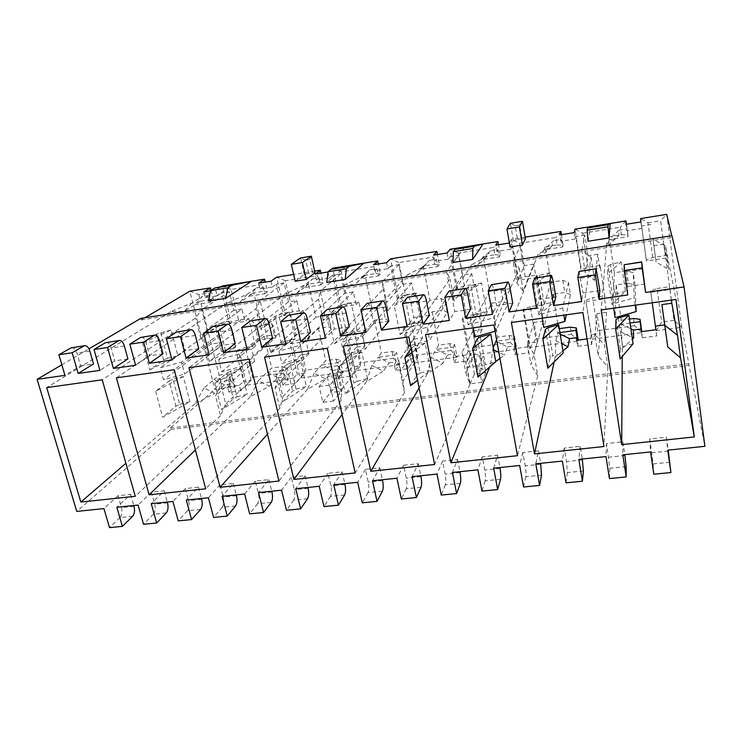<?xml version="1.0" encoding="UTF-8"?>
<svg xmlns="http://www.w3.org/2000/svg" width="742" height="742" viewBox="0 0 742 742"><rect width="100%" height="100%" fill="white"/><g stroke="black" fill="none" stroke-linecap="round" stroke-linejoin="round"><path stroke-width="0.56" stroke-dasharray="3.71 2.78" d="M295.168 281.227L304.239 274.419L312.642 272.444L315.016 272.685M510.069 247.003L513.399 240.816L517.554 239.49L515.217 225.763L519.65 225.039L521.969 238.776L517.554 239.49M525.419 238.878L521.969 238.776M235.168 283.898L208.419 301.048M210.645 290.883L215.709 290.076L221.033 286.737M140.822 318.383L141.24 319.932L144.94 317.743M141.24 319.932L672.159 237.496L671.742 235.715M588.035 241.233L590.586 226.635M525.132 237.18L511.609 239.36L518.435 279.075L517.888 280.337L536.021 277.61L533.767 264.115L523.193 290.975L516.84 282.925L513.084 261.128L519.307 268.326L493.922 324.959M509.383 243.005L511.609 239.36L519.521 243.32L555.934 237.505L557.131 244.925L545.138 246.817L550.944 282.173L562.835 280.402L568.483 282.303L562.705 308.013L563.864 315.165M464.715 246.919L453.01 262.51M346.468 265.961L326.749 282.405M328.085 271.924L331.47 269.207M314.664 271.09L293.628 274.475M583.379 470.938L567.37 472.552L566.517 461.561L564.254 448.066L580.216 446.359L582.284 459.02M580.216 446.359L578.825 459.372M567.37 472.552L566.035 482.829M564.254 448.066L562.362 461.079M541.521 475.158L525.837 476.735C526.208 474.259 525.995 470.623 525.225 465.837L522.841 452.49L538.469 450.821L535.798 463.833M522.841 452.49L519.678 465.503M500.516 479.286L485.157 480.825C485.695 478.358 485.565 474.75 484.767 470.02L482.272 456.831L497.585 455.189L493.671 468.202M482.272 456.831L477.894 469.834M460.355 483.33L445.302 484.841C446.016 482.374 445.961 478.803 445.135 474.119L442.52 461.079L457.536 459.474L452.435 472.478M442.52 461.079L436.992 474.073M421.002 487.29L406.254 488.774C407.117 486.316 407.135 482.764 406.291 478.136L403.574 465.234L418.284 463.667L412.051 476.661M403.574 465.234L396.924 478.228M382.427 491.167L367.976 492.623C368.997 490.174 369.08 486.659 368.217 482.068L365.398 469.315L379.821 467.775L372.493 480.76M365.398 469.315L357.681 482.3M344.622 494.97L330.459 496.398C331.628 493.959 331.776 490.471 330.895 485.927L327.983 473.313L342.118 471.801L333.742 484.776M327.983 473.313L319.227 486.279M307.559 498.707L293.665 500.099C294.982 497.669 295.195 494.209 294.296 489.711L291.281 477.236L305.147 475.752L295.78 488.709M291.281 477.236L281.552 490.184M271.22 502.362L257.585 503.735C259.041 501.314 259.31 497.873 258.392 493.43L255.304 481.076L268.892 479.629L258.568 492.567M255.304 481.076L244.619 494.014M235.566 505.951L222.201 507.296C223.787 504.875 224.112 501.471 223.184 497.066L220.003 484.851L233.331 483.422L222.09 496.352M220.003 484.851L208.409 497.771M200.6 509.466L187.485 510.793C189.201 508.381 189.581 504.996 188.635 500.637L185.37 488.551L198.457 487.151L186.316 500.052M185.37 488.551L172.914 501.444M166.291 512.926L153.427 514.215C155.254 511.822 155.69 508.465 154.726 504.152L151.396 492.178L164.232 490.805L151.247 503.688M151.396 492.178L138.095 505.052M132.623 516.311L119.991 517.582C121.948 515.189 122.43 511.859 121.456 507.593L118.043 495.739L130.638 494.395L116.846 507.259M118.043 495.739L103.945 508.595M220.81 381.592L219.187 375.192L229.046 373.847L230.651 380.256L220.81 381.592L214.892 389.411L170.363 428.041L170.753 429.497L76.76 511.414M170.753 429.497L689.058 365.416L704.9 446.313M669.803 462.247L653.099 463.926L649.742 438.939L666.39 437.159L667.754 450.162M649.742 438.939L650.558 451.943M626.137 466.635L609.785 468.285L606.539 443.549L622.853 441.805L622.807 454.818M606.539 443.549L605.982 456.562M497.585 455.189L499.876 467.562M485.157 480.825L481.966 491.083M418.284 463.667L420.779 475.761M406.254 488.774L401.348 498.995M342.118 471.801L344.798 483.636M330.459 496.398L323.976 506.582M268.892 479.629L271.748 491.204M257.585 503.735L249.664 513.872M198.457 487.151L201.472 498.485M187.485 510.793L178.238 520.884M653.099 463.926L653.795 474.221M666.39 437.159L668.217 450.116M130.638 494.395L133.801 505.497M119.991 517.582L109.519 527.627M164.232 490.805L167.321 502.028M153.427 514.215L143.549 524.288M233.331 483.422L236.271 494.877M222.201 507.296L213.603 517.415M305.147 475.752L307.921 487.457M293.665 500.099L286.458 510.264M379.821 467.775L382.418 479.731M367.976 492.623L362.272 502.826M457.536 459.474L459.929 471.699M445.302 484.841L441.24 495.081M538.469 450.821L540.658 463.333M525.837 476.735L523.555 487.002M622.853 441.805L624.792 454.614M609.785 468.285L609.442 478.571M624.245 264.514L627.658 286.533L627.769 294.973M644.881 284.038L627.658 286.533M61.846 364.795L88.975 348.851M71.788 347.627C74.014 347.571 75.73 349.38 76.936 353.044L80.609 365.797L64.934 375.359M80.609 365.797L93.511 363.932M127.912 358.942L114.76 360.853L99.92 370.36M162.98 353.86L149.578 355.808L135.61 365.268M198.754 348.684L185.073 350.66L172.023 360.065M235.242 343.398L221.292 345.41L209.188 354.759M272.472 338L258.235 340.059L247.132 349.334M310.462 332.49L295.937 334.596L285.874 343.806M349.241 326.879L334.41 329.021L325.432 338.157M388.827 321.138L373.69 323.336L365.843 332.379M429.247 315.285L413.786 317.52L407.126 326.489M470.53 309.303L454.744 311.584L449.318 320.461M512.713 303.19L496.574 305.528L492.447 314.302M555.804 296.939L539.323 299.332L536.54 308.004M599.851 290.558L582.999 293.007L581.635 301.567M579.085 271.303L582.999 293.007M534.917 277.953L536.865 284.659L539.323 299.332M491.705 284.455C492.428 284.659 493.189 286.857 493.987 291.031L496.574 305.528M449.42 290.808C450.32 290.994 451.192 293.146 452.026 297.273L454.744 311.584M408.044 297.041C409.102 297.19 410.066 299.304 410.957 303.376L413.786 317.52M367.531 303.135C368.746 303.255 369.813 305.333 370.74 309.358L373.69 323.336M327.871 309.099C329.225 309.201 330.385 311.241 331.359 315.211L334.41 329.021M289.018 314.942C290.521 315.016 291.773 317.019 292.784 320.952L295.937 334.596M250.972 320.665C252.595 320.72 253.94 322.687 254.988 326.573L258.235 340.059M213.687 326.276C215.44 326.304 216.868 328.242 217.944 332.073L221.292 345.41M177.143 331.776C179.026 331.785 180.529 333.677 181.642 337.471L185.073 350.66M141.332 337.165C143.336 337.146 144.903 339.02 146.053 342.767L149.578 355.808M106.217 342.442C108.332 342.414 109.983 344.251 111.161 347.952L114.76 360.853M610.462 264.606L608.004 266.128L607.448 274.03L621.137 261.861L610.462 264.606L614.84 294.157L612.428 295.798L608.004 266.128M612.428 295.798L612.029 304.647L607.448 274.03M612.029 304.647L625.432 291.365L621.137 261.861M625.432 291.365L614.84 294.157M633.52 318.494L634.558 325.719L641.932 332.564L641.802 331.628M625.979 220.94L620.321 227.219L621.406 234.778L609.034 236.726L608.384 245.37L606.724 243.552L618.782 235.706L608.384 245.37M621.406 234.778L627.973 234.917L626.452 224.251M641.366 331.683L642.247 337.823L656.744 335.903L656.188 330.672L661.641 322.056L657.022 288.49L650.651 290.92L656.188 330.672L681.685 327.278L666.706 214.373L660.621 220.773L665.296 255.582L652.756 257.474L646.31 259.793L646.43 260.989L665.76 258.086L663.886 244.081L668.69 269.504L656.132 262.047L653.025 239.369L665.518 245.89L675.981 299.462M652.756 257.474L647.979 222.795L640.569 218.584L646.31 259.793M640.865 221.932L641.774 228.443L626.934 230.799L626.007 224.316M656.744 335.903L655.891 329.745M609.034 236.726L614.357 272.731L626.638 270.913L633.232 272.722L634.178 297.876L635.226 305.166M626.638 270.913L628.418 283.221L635.013 285.188L633.232 272.722M615.981 319.635L620.284 348.517L622.64 346.672L633.065 343.787M618.364 317.901L622.64 346.672M620.154 359.007L620.284 348.517M668.69 269.504L665.518 245.89M671.408 300.102L669.989 289.538L650.79 292.274L652.246 302.782M663.886 244.081L653.832 245.63L656.132 262.047M653.832 245.63L653.025 239.369M650.938 224.511L641.552 226.004L646.43 260.989M630.051 323.058L621.323 324.245L622.297 348.388L632.397 339.215M621.239 332.101L632.128 337.341M618.93 230.252L608.811 239.685L628.01 236.661L626.907 228.99L618.93 230.252L618.782 235.706M620.924 317.205L621.323 324.245L630.895 328.845M613.708 308.18L613.068 303.886L634.178 297.876M614.357 272.731L613.068 303.886M635.013 285.188L635.866 305.073M628.418 283.221L616.166 285.002L615.118 317.65M627.973 234.917L628.01 236.661M626.934 230.799L626.907 228.99M642.247 337.823L641.932 332.564L592.209 339.187L597.746 330.691L592.663 297.718L604.739 295.993L600.12 265.432L587.97 267.268L581.357 269.587L581.134 270.821L599.851 268.001L597.774 254.265L594.63 280.439L585.28 272.666L581.839 250.444L591.086 257.316L582.887 312.493M621.36 320.164L629.466 319.051M657.022 288.49L669.479 286.709L669.989 289.538M650.651 290.92L650.79 292.274M641.774 228.443L641.552 226.004M170.363 428.041L688.836 363.719L681.685 327.278L674.005 320.386L665.76 258.086M606.724 243.552L601.168 309.933M622.297 348.388L622.25 356.54M616.166 285.002L620.748 316.018M550.1 272.602L539.443 275.328L536.716 276.868L533.786 284.984L550.1 272.602L554.831 301.512L544.266 304.285L539.443 275.328M568.483 282.303L570.44 294.546L566.248 314.831M548.143 327.556L552.846 355.761L563.252 352.914M481.502 282.971L470.873 285.67L467.896 287.237L462.758 295.548L481.502 282.971L486.641 311.315L476.104 314.07L470.873 285.67M467.469 360.853L466.366 355.019L453.158 356.781L454.28 362.597L467.469 360.853L470.066 355.446L462.989 317.752L469.834 315.331L481.178 313.708L475.78 284.214L464.371 285.939L458.268 253.105L493.56 247.466L494.849 254.756L483.228 256.584L489.479 291.318L501.008 289.603L505.766 291.597L507.88 303.617L496.064 330.96L495.053 331.247M505.766 291.597L493.699 317.808L496.064 330.96M480.306 336.877L485.407 364.554L495.786 361.725M415.223 292.997L404.622 295.668L401.422 297.245L394.225 305.741L415.223 292.997L420.742 320.794L410.233 323.521L404.622 295.668M408.202 368.672L407.033 362.931L394.225 364.637L395.412 370.36L408.202 368.672L411.736 363.209L404.214 326.165L411.179 323.744L422.189 322.167L416.447 293.183L405.373 294.862L398.881 262.594L433.105 257.131L434.478 264.282L423.218 266.063L429.878 300.185L441.063 298.516L444.987 300.593L447.24 312.41L429.581 340.17L410.549 345.503M444.987 300.593L427.03 327.259L429.581 340.17M411.133 348.388L414.741 345.893L420.204 373.041L430.564 370.249L417.588 380.275M414.741 345.893L425.185 343.138L430.564 370.249M351.151 302.68L340.587 305.333L337.174 306.928L328.066 315.582L351.151 302.68L357.023 329.958L346.542 332.657L340.587 305.333M350.716 376.25L349.473 370.601L337.044 372.261L338.296 377.882L350.716 376.25L355.112 370.75L347.173 334.317L354.268 331.906L364.943 330.366L358.878 301.883L348.128 303.506L341.283 271.795L374.478 266.499L375.934 273.529L365.008 275.254L372.057 308.783L382.909 307.169L386.044 309.331L388.446 320.934L365.296 349.065L344.112 354.954L341.32 342.238L362.588 336.404L365.296 349.065M386.044 309.331L362.588 336.404M357.143 381.258L367.466 378.494L345.447 393.974L353.86 383.132L357.143 381.258L351.328 354.611L361.744 351.884L367.466 378.494M289.176 312.057L278.649 314.682L275.041 316.287L264.143 325.089L289.176 312.057L295.372 338.825L284.928 341.496L278.649 314.682M294.917 383.605L293.619 378.049L281.543 379.663L282.86 385.191L294.917 383.605L300.139 378.068L291.801 342.238L299.007 339.827L309.377 338.333L302.996 310.332L292.571 311.909L285.382 280.726L317.595 275.579L319.134 282.498L308.533 284.167L315.944 317.131L326.48 315.563L328.864 317.799L331.396 329.207L303.116 357.672L281.932 363.515L278.983 351.04L300.26 345.253L303.116 357.672M328.864 317.799L300.26 345.253M296.104 389.207L306.39 386.471L282.489 401.997L292.626 391.08L296.104 389.207L289.974 363.051L300.352 360.343L306.39 386.471M171.105 329.902L156.701 334.113L142.594 343.156L171.105 329.902L177.876 355.715L167.525 358.34L160.671 332.49M222.248 345.03L221.209 342.544L211.285 343.991L208.53 333.112L218.473 331.637L222.248 345.03L184.665 374.079L163.509 379.821L160.281 367.791L181.53 362.096L184.665 374.079M219.484 333.993L181.53 362.096M218.473 331.637L221.209 342.544M179.731 404.371L189.943 401.682L162.646 417.254L175.919 406.245L179.731 404.371L173.034 379.134L183.33 376.482L189.943 401.682M229.185 321.119L218.704 323.735L214.911 325.348L202.353 334.271L229.185 321.119L235.687 347.404L225.29 350.057L218.704 323.735M240.733 390.746L239.378 385.284L227.655 386.851L229.028 392.286L240.733 390.746L246.724 385.172L238.034 349.927L245.333 347.525L255.415 346.078L248.746 318.531L238.609 320.062L231.114 289.399L262.39 284.399L264.004 291.198L253.708 292.821L261.462 325.237L271.693 323.716L273.371 326.016L276.024 337.23L242.94 366.01L221.765 371.798L218.667 359.555L239.935 353.813L242.94 366.01M273.371 326.016L239.935 353.813M236.995 396.914L247.253 394.197L221.58 409.751L233.35 398.779L236.995 396.914L230.576 371.223L240.909 368.542L247.253 394.197M276.024 337.23L274.317 334.809L264.106 336.293L221.765 371.798M271.693 323.716L274.317 334.809M331.396 329.207L328.984 326.842L318.476 328.372L281.932 363.515M326.48 315.563L328.984 326.842M388.446 320.934L385.293 318.643L374.469 320.219L344.112 354.954M382.909 307.169L385.293 318.643M447.24 312.41L443.308 310.184L432.15 311.816L408.415 346.106M441.063 298.516L443.308 310.184M507.88 303.617L503.113 301.475L491.603 303.153L474.936 336.942M501.008 289.603L503.113 301.475M570.44 294.546L564.783 292.487L552.92 294.222L543.793 327.463M562.835 280.402L564.783 292.487M597.774 254.265L588.044 255.758L585.28 272.666M588.044 255.758L584.854 235.038L581.839 250.444M544.266 304.285L541.586 305.945L538.84 314.97L533.786 284.984M538.84 314.97L554.831 301.512M541.586 305.945L536.716 276.868M551.733 246.279L541.818 255.73L538.117 254.274L551.733 246.279L553.662 240.64L544.007 249.868L541.818 255.73M550.944 282.173L541.53 313.987L562.705 308.013M542.235 318.188L541.53 313.987M547.8 368.217L550.23 357.625L552.846 355.761M545.491 329.3L550.23 357.625M600 333.585L596.939 313.653L606.548 312.317L604.517 298.878L585.92 301.53L591.105 334.772L600 333.585L598.191 355.947L594.889 334.642L604.48 344.854L607.865 366.984L598.191 355.947M596.939 313.653L594.889 334.642M559.922 332.583L557.659 332.889L555.879 340.847L555.183 357.097L562.918 350.864M555.879 340.847L561.74 343.685M557.956 324.931L558.578 328.752L557.659 332.889L560.173 334.113M533.767 264.115L524.334 265.571L516.84 282.925M524.334 265.571L520.884 245.222L513.084 261.128M476.104 314.07L473.173 315.74L468.248 324.922L462.758 295.548M468.248 324.922L486.641 311.315M473.173 315.74L467.896 287.237M486.854 256.519L477.412 265.766L471.791 264.644L486.854 256.519L490.453 250.694L481.243 259.728L477.412 265.766M489.479 291.318L472.478 323.735L493.699 317.808M473.248 327.853L472.478 323.735M477.987 377.103L482.55 366.409L485.407 364.554M477.412 338.64L482.55 366.409M537.329 341.997L533.999 322.418L543.32 321.119L541.103 307.921L523.082 310.499L528.712 343.147L537.329 341.997L530.938 364.61L527.33 343.704L534.008 354.11L537.727 375.804L530.938 364.61M533.999 322.418L527.33 343.704M493.254 347.738L490.258 365.528L495.749 361.521M499.96 358.451L504.504 355.13L498.865 352.385M492.586 349.324L493.634 349.834M496.945 341.756L507.565 346.922L504.504 355.13M543.32 321.119L534.008 354.11M523.193 290.975L519.307 268.326M462.618 275.069L458.908 255.09L450.385 256.444L456.608 289.556L474.184 286.913L471.754 273.668L462.618 275.069L450.691 292.83L446.638 271.47L450.042 278.955L408.796 336.877M458.908 255.09L446.638 271.47M410.233 323.521L407.08 325.2L400.114 334.521L394.225 305.741M400.114 334.521L420.742 320.794M407.08 325.2L401.422 297.245M424.062 266.424L415.047 275.477L407.646 274.661L424.062 266.424L429.219 260.433L415.047 275.477M429.878 300.185L405.781 333.149L427.03 327.259M406.597 337.183L405.781 333.149M410.576 385.682L417.134 374.905L420.204 373.041M411.625 347.664L417.134 374.905M425.185 343.138L411.977 352.561M476.568 350.15L472.997 330.913L482.031 329.661L479.647 316.695L462.183 319.19L468.211 351.272L476.568 350.15L465.893 372.985L462.006 352.469L465.948 363.051L469.974 384.319L465.893 372.985M472.997 330.913L462.006 352.469M431.269 357.533L427.411 373.69L442.946 363.255L431.269 357.533L436.129 349.399L447.509 354.973L442.946 363.255M482.031 329.661L465.948 363.051M471.754 273.668L454.243 301.159L450.691 292.83M454.243 301.159L450.042 278.955M402.795 284.279L398.844 264.653L390.58 265.97L397.193 298.497L414.24 295.937L411.652 282.915L402.795 284.279L386.721 302.421L382.399 281.459L383.16 289.222L327.287 348.295M398.844 264.653L382.399 281.459M346.542 332.657L343.175 334.345L334.317 343.796L328.066 315.582M334.317 343.796L357.023 329.958M343.175 334.345L337.174 306.928M363.237 276.015L354.639 284.891L345.568 284.362L363.237 276.015L369.868 269.875L354.639 284.891M372.057 308.783L341.32 342.238M361.744 351.884L339.354 366.474L348.007 356.383L353.86 383.132M348.007 356.383L351.328 354.611M339.354 366.474L345.447 393.974M417.644 358.061L413.832 339.159L422.597 337.935L420.055 325.191L403.119 327.612L409.528 359.147L417.644 358.061L402.943 381.091L398.788 360.946L400.179 371.686L404.492 392.555L402.943 381.091M413.832 339.159L398.788 360.946M371.844 365.491L366.539 381.601L383.28 371.13L371.844 365.491L378.095 357.282L389.262 362.773L383.28 371.13M422.597 337.935L400.179 371.686M411.652 282.915L387.649 310.981L386.721 302.421M387.649 310.981L383.16 289.222M344.77 293.22L340.597 273.928L332.583 275.208L339.567 307.169L356.104 304.684L353.359 291.894L344.77 293.22L324.82 311.696L320.247 291.124L318.531 299.137L249.154 359.239M340.597 273.928L320.247 291.124M284.928 341.496L281.366 343.194L270.747 352.765L264.143 325.089M270.747 352.765L295.372 338.825M281.366 343.194L275.041 316.287M304.303 285.318L296.095 294.008L285.466 293.758L304.303 285.318L312.308 279.038L304.276 287.544L296.095 294.008M315.944 317.131L278.983 351.04M300.352 360.343L276.052 375.007L286.458 364.832L292.626 391.08M286.458 364.832L289.974 363.051M276.052 375.007L282.489 401.997M360.454 365.741L356.438 347.145L364.934 345.967L362.254 333.446L345.818 335.792L352.589 366.798L360.454 365.741L341.997 388.938L337.601 369.154L336.59 380.034L341.162 400.513L341.997 388.938M356.438 347.145L337.601 369.154M314.2 373.207L307.55 389.262L325.432 378.772L314.2 373.207L321.778 364.934L332.731 370.351L325.432 378.772M364.934 345.967L336.59 380.034M353.359 291.894L323.299 320.479L324.82 311.696M323.299 320.479L318.531 299.137M251.037 380.423L246.622 362.448L254.636 361.326L251.696 349.213L236.197 351.43L243.608 381.425L251.037 380.423L225.716 403.908L220.875 384.82L215.532 395.931L220.578 415.678L225.716 403.908M246.622 362.448L220.875 384.82M254.636 361.326L215.532 395.931M241.929 309.052L233.832 310.295L229.259 291.662L221.71 292.858L229.352 323.753L244.934 321.407L241.929 309.052L200.878 338.547L206.833 329.383L201.805 309.544L195.628 318.003L102.229 379.811M233.832 310.295L206.833 329.383M200.878 338.547L195.628 318.003M229.259 291.662L201.805 309.544M167.525 358.34L163.611 360.055L149.81 369.813L142.594 343.156M149.81 369.813L177.876 355.715M163.611 360.055L156.701 334.113M191.742 303.07L184.266 311.427L170.808 311.677L191.742 303.07L202.251 296.54L194.914 304.73L184.266 311.427M230.651 380.256L235.177 386.712L214.892 389.411L189.831 291.198L198.773 294.565L208.79 292.969L210.459 299.647L200.461 301.224L208.53 333.112L160.281 367.791M224.538 384.848L214.818 393.381L204.013 387.964L213.984 379.579L224.538 384.848L230.855 384.004L229.222 377.502L213.984 379.579L219.187 375.192L211.285 343.991L163.509 379.821M204.013 387.964L194.896 403.889L214.818 393.381M183.33 376.482L155.607 391.247L169.167 380.915L175.919 406.245M169.167 380.915L173.034 379.134M155.607 391.247L162.646 417.254M288.48 301.883L284.103 282.925L276.321 284.167L283.648 315.582L299.694 313.17L296.819 300.603L288.48 301.883L264.885 320.683L260.08 300.482L256.055 308.728L174.203 369.739M284.103 282.925L260.08 300.482M225.29 350.057L221.543 351.764L209.272 361.428L202.353 334.271M209.272 361.428L235.687 347.404M221.543 351.764L214.911 325.348M247.169 294.324L239.332 302.847L227.238 302.857L247.169 294.324L256.463 287.915L248.783 296.262L239.332 302.847M261.462 325.237L218.667 359.555M240.909 368.542L214.837 383.262L226.876 373.003L233.35 398.779M226.876 373.003L230.576 371.223M214.837 383.262L221.58 409.751M304.943 373.189L300.723 354.908L308.978 353.758L306.158 341.45L290.196 343.722L297.31 374.218L304.943 373.189L282.943 396.543L278.324 377.112L275.078 388.112L279.892 408.221L282.943 396.543M300.723 354.908L278.324 377.112M258.281 380.702L250.369 396.682L269.3 386.183L258.281 380.702L267.092 372.363L277.851 377.706L269.3 386.183M308.978 353.758L275.078 388.112M296.819 300.603L261.073 329.671L264.885 320.683M261.073 329.671L256.055 308.728M558.578 328.752L559.283 328.65M570.357 327.139L571.498 334.234L578.398 341.023L578.25 340.096M530.298 306.659L523.602 309.089L530.196 347.442L535.807 339.048L530.298 306.659L542.003 304.981L541.103 307.921M523.602 309.089L523.082 310.499M507.565 346.922L514.892 345.939L513.649 338.871L496.834 341.153M491.603 303.153L497.706 337.081L509.133 335.514L514.558 336.376L513.649 338.871M497.706 337.081L496.583 339.762M509.133 335.514L510.366 342.489L516.812 349.222L514.558 336.376M514.976 354.593L528.592 352.802L527.562 346.857L513.937 348.675L514.976 354.593L516.812 349.222L470.066 355.446L475.752 347.163L469.834 315.331M462.989 317.752L462.183 319.19M481.178 313.708L479.647 316.695M447.509 354.973L454.623 354.017L453.288 347.07L436.129 349.399L438.661 345.16L449.745 343.648L454.67 344.548L453.288 347.07M449.745 343.648L451.062 350.493L457.081 357.171L454.67 344.548M454.28 362.597L457.081 357.171L411.736 363.209L417.477 355.028L411.179 323.744M404.214 326.165L403.119 327.612M422.189 322.167L420.055 325.191M389.262 362.773L396.163 361.855L394.744 355.019L378.095 357.282L381.36 352.997L392.119 351.532L396.571 352.478L394.744 355.019M392.119 351.532L393.51 358.265L399.131 364.888L396.571 352.478M395.412 370.36L399.131 364.888L355.112 370.75L360.909 362.671L354.268 331.906M347.173 334.317L345.818 335.792M364.943 330.366L362.254 333.446M332.731 370.351L339.428 369.451L337.935 362.736L321.778 364.934L325.729 360.612L336.172 359.184L340.179 360.167L337.935 362.736M336.172 359.184L337.647 365.806L342.878 372.373L340.179 360.167M338.296 377.882L342.878 372.373L300.139 378.068L305.982 370.082L299.007 339.827M291.801 342.238L290.196 343.722M309.377 338.333L306.158 341.45M277.851 377.706L284.353 376.834L282.785 370.23L267.092 372.363L271.693 368.013L281.839 366.622L285.42 367.642L282.785 370.23M281.839 366.622L283.379 373.143L288.248 379.644L285.42 367.642M282.86 385.191L288.248 379.644L246.724 385.172L252.614 377.288L245.333 347.525M238.034 349.927L236.197 351.43M255.415 346.078L251.696 349.213M229.046 373.847L232.227 374.895L229.222 377.502M229.028 392.286L235.177 386.712L232.227 374.895M606.548 312.317L604.48 344.854M594.63 280.439L591.086 257.316M211.099 290.298L213.575 300.222L210.366 302.3L194.914 304.73L200.461 301.224L198.773 294.565M210.366 302.3L208.669 295.52L202.251 296.54M210.496 287.868L208.79 292.969M213.575 300.222L210.459 299.647M238.609 320.062L231.235 322.38L229.352 323.753M248.746 318.531L244.934 321.407M231.114 289.399L222.257 285.976L231.235 322.38M283.379 373.143L252.614 377.288M264.106 336.293L271.693 368.013M253.708 292.821L248.783 296.262L264.699 293.758L263.076 286.866L256.463 287.915M264.569 279.159L262.39 284.399M264.004 291.198L267.528 291.717L265.274 282.127M267.528 291.717L264.699 293.758M292.571 311.909L285.29 314.228L283.648 315.582M302.996 310.332L299.694 313.17M285.382 280.726L276.683 277.202L285.29 314.228M337.647 365.806L305.982 370.082M318.476 328.372L325.729 360.612M308.533 284.167L304.276 287.544L320.674 284.965L319.125 277.953L312.308 279.038M320.275 270.181L317.595 275.579M319.134 282.498L323.104 282.962L320.943 273.204M323.104 282.962L320.674 284.965M348.128 303.506L340.968 305.834L339.567 307.169M358.878 301.883L356.104 304.684M341.283 271.795L332.759 268.177L340.968 305.834M393.51 358.265L360.909 362.671M374.469 320.219L381.36 352.997M365.008 275.254L361.456 278.556L378.374 275.894L376.89 268.762L369.868 269.875M377.678 260.934L374.478 266.499M375.934 273.529L380.358 273.937L378.318 264.013M380.358 273.937L378.374 275.894M405.373 294.862L398.324 297.18L397.193 298.497M416.447 293.183L414.24 295.937M398.881 262.594L390.542 258.865L398.324 297.18M451.062 350.493L417.477 355.028M432.15 311.816L438.661 345.16M423.218 266.063L420.417 269.29L437.863 266.545L436.472 259.283L429.219 260.433M436.862 251.399L433.105 257.131M434.478 264.282L439.394 264.634L437.465 254.534M439.394 264.634L437.863 266.545M464.371 285.939L457.452 288.267L456.608 289.556M475.78 284.214L474.184 286.913M458.268 253.105L450.134 249.266L457.452 288.267M510.366 342.489L475.752 347.163M483.228 256.584L481.243 259.728L499.236 256.899L497.938 249.507L490.453 250.694M497.919 241.567L493.56 247.466M494.849 254.756L500.284 255.044L498.476 244.758M500.284 255.044L499.236 256.899M520.884 245.222L512.082 246.622L517.888 280.337M542.003 304.981L536.976 274.967L525.206 276.747L518.435 279.075M536.976 274.967L536.021 277.61M525.206 276.747L519.521 243.32M571.498 334.234L535.807 339.048M552.92 294.222L557.715 323.484M545.138 246.817L544.007 249.868L562.584 246.947L561.379 239.416L553.662 240.64M560.924 231.421L555.934 237.505M557.131 244.925L563.113 245.138L561.434 234.667M563.113 245.138L562.584 246.947M584.854 235.038L575.773 236.475L581.134 270.821M574.178 232.626L575.171 239.007L560.813 241.28L561.379 239.416M575.171 239.007L575.773 236.475M538.117 254.274L511.396 322.51M555.183 357.097L554.153 361.929M576.645 340.309L577.601 346.338L591.652 344.492L590.706 338.435L587.043 338.927M607.865 366.984L603.951 446.517M590.706 338.435L591.105 334.772M509.624 242.968L510.709 249.229L496.797 251.436L497.938 249.507M510.709 249.229L512.082 246.622M471.791 264.644L425.528 334.54M490.258 365.528L489.655 367.03M513.937 348.675L514.892 345.939M537.727 375.804L517.48 455.699M527.562 346.857L528.712 343.147M447.12 252.985L448.279 259.134L434.812 261.267L436.472 259.283M448.279 259.134L450.385 256.444M407.646 274.661L343.314 346.05M427.411 373.69L419.137 387.945M453.158 356.781L454.623 354.017M469.974 384.319L434.636 464.501M466.366 355.019L468.211 351.272M386.563 262.696L387.797 268.734L374.738 270.802L376.89 268.762M387.797 268.734L390.58 265.97M345.568 284.362L264.523 357.087M366.539 381.601L342.108 414.518M394.225 364.637L396.163 361.855M404.492 392.555L355.186 472.932M407.033 362.931L409.528 359.147M327.862 272.101L329.16 278.027L316.509 280.04L319.125 277.953M329.16 278.027L332.583 275.208M285.466 293.758L188.95 367.67M307.55 389.262L267.472 434.172M337.044 372.261L339.428 369.451M341.162 400.513L278.927 481.029M349.473 370.601L352.589 366.798M591.652 344.492L592.209 339.187L585.92 301.53M577.601 346.338L578.398 341.023L530.196 347.442L528.592 352.802M293.619 378.049L297.31 374.218M281.543 379.663L284.353 376.834M239.378 385.284L243.608 381.425M227.655 386.851L230.855 384.004M688.836 363.719L689.058 365.416M647.979 222.795L660.621 220.773M671.927 235.687L672.159 237.496M215.709 290.076L217.128 295.808L205.209 297.69L203.772 291.986M205.209 297.69L208.669 295.52M217.128 295.808L221.71 292.858M270.941 281.218L272.305 287.052L260.025 289L258.643 283.194M260.025 289L263.076 286.866M272.305 287.052L276.321 284.167M316.509 280.04L315.192 274.132M374.738 270.802L373.495 264.783M434.812 261.267L433.634 255.146M496.797 251.436L495.702 245.203M560.813 241.28L559.793 234.926M587.97 267.268L582.72 233.22L575.05 229.139L581.357 269.587M582.72 233.22L620.321 227.219M600.12 265.432L599.851 268.001M604.739 295.993L604.517 298.878M586.124 300.148L592.663 297.718M634.558 325.719L597.746 330.691M674.005 320.386L661.641 322.056M481.808 382.353L470.131 383.818L466.996 367.234L471.383 357.95L475.474 356.401L479.657 355.845L482.782 356.448L478.711 365.713L481.808 382.353L485.769 372.651L482.782 356.448M466.996 367.234L478.711 365.713M333.603 400.995L322.798 402.359L319.171 386.48L327.37 377.029L331.646 375.48L335.532 374.97L337.944 375.628L330.014 385.07L333.603 400.995L341.403 391.164L337.944 375.628M319.171 386.48L330.014 385.07M194.896 403.889L125.899 463.286M220.578 415.678L135.257 496.287M170.808 311.677L46.69 387.593M227.238 302.857L116.392 377.836M250.369 396.682L195.406 449.949M279.892 408.221L205.673 488.811M327.37 377.029L330.858 392.518L341.403 391.164L338.241 387.138L334.373 387.639L331.646 375.48M322.798 402.359L334.373 387.639M335.532 374.97L338.241 387.138M308.681 273.084L305.787 260.192L300.529 257.966L304.239 274.419M305.787 260.192L309.757 259.542L312.642 272.444M515.217 225.763L510.385 223.296L513.399 240.816M470.131 383.818L474.416 374.107L485.769 372.651L482.012 368.542L477.839 369.08L475.474 356.401M471.383 357.95L474.416 374.107L477.839 369.08M479.657 355.845L482.012 368.542M311.343 256.175L309.757 259.542M519.65 225.039L522.461 221.302M582.433 459.919L566.517 461.561M500.043 468.434L484.767 470.02M420.964 476.614L406.291 478.136M344.993 484.47L330.895 485.927M271.952 492.02L258.392 493.43M201.685 499.292L188.635 500.637M668.347 451.034L651.736 452.75M134.024 506.285L121.456 507.593M167.534 502.826L154.726 504.152M236.485 495.693L223.184 497.066M308.115 488.282L294.296 489.711M382.603 480.584L368.217 482.068M460.105 472.571L445.135 474.119M540.816 464.223L525.225 465.837M624.931 455.523L608.681 457.202M642.758 268.919L625.469 271.489M597.588 275.634L580.68 278.148M553.402 282.201L536.865 284.659M510.171 288.629L493.987 291.031M467.868 294.917L452.026 297.273M426.464 301.076L410.957 303.376M385.923 307.105L370.74 309.358M346.226 313.003L331.359 315.211M307.346 318.782L292.784 320.952M269.253 324.449L254.988 326.573M231.931 329.995L217.944 332.073M195.359 335.44L181.642 337.471M159.493 340.763L146.053 342.767M124.341 345.995L111.161 347.952M89.865 351.124L76.936 353.044"/><path stroke-width="1.11" d="M295.168 281.227L306.223 279.465L315.016 272.685L311.343 256.175L300.529 257.966L291.309 264.337L295.168 281.227M519.381 226.95L522.451 245.036L525.419 238.878L522.461 221.302L510.385 223.296L506.962 228.981L519.381 226.95L522.461 221.302M522.451 245.036L510.069 247.003L506.962 228.981M293.628 274.475L276.683 277.202L270.941 281.218L258.643 283.194L264.569 279.159L251.445 281.274L225.698 298.33L227.859 287.785L231.829 285.253L251.445 281.274L222.257 285.976L221.033 286.737M227.859 287.785L210.719 290.539L208.419 301.048L225.698 298.33M211.099 290.298L210.496 287.868L203.772 291.986L210.645 290.883M210.496 287.868L189.831 291.198L144.94 317.743M671.742 235.715L666.706 214.373L640.569 218.584L640.865 221.932L626.007 224.316L625.979 220.94L575.05 229.139L574.178 232.626L559.793 234.926L560.924 231.421L525.132 237.18M609.099 237.913L610.165 223.481L608.18 224.696L587.562 228.007L587.107 230.187L588.035 241.233L609.099 237.913L607.976 226.839L587.107 230.187M498.476 244.758L497.919 241.567L495.702 245.203L509.383 243.005M497.919 241.567L483.088 243.951L472.682 259.412L453.01 262.51L453.306 251.64L455.115 249.331L464.715 246.919L450.134 249.266L447.12 252.985L433.634 255.146L436.862 251.399L390.542 258.865L386.563 262.696L373.495 264.783L377.678 260.934L363.747 263.178L345.16 279.502L346.375 268.79L349.241 266.369L363.747 263.178L332.759 268.177L331.47 269.207M346.375 268.79L328.112 271.711L326.749 282.405L345.16 279.502M320.943 273.204L320.275 270.181L315.192 274.132L328.085 271.924M320.275 270.181L314.664 271.09M582.284 459.02L583.379 470.938L582.414 481.224L566.035 482.829L562.362 461.079L535.798 463.833L539.592 485.426L523.555 487.002L519.678 465.503L493.671 468.202L497.659 489.544L481.966 491.083L477.894 469.834L452.435 472.478L456.608 493.569L441.24 495.081L436.992 474.073L412.051 476.661L416.41 497.511L401.348 498.995L396.924 478.228L372.493 480.76L377.029 501.379L362.272 502.826L357.681 482.3L333.742 484.776L338.435 505.163L323.976 506.582L319.227 486.279L295.78 488.709L300.621 508.873L286.458 510.264L281.552 490.184L258.568 492.567L263.558 512.509L249.664 513.872L244.619 494.014L222.09 496.352L227.228 516.08L213.603 517.415L208.409 497.771L186.316 500.052L191.594 519.576L178.238 520.884L172.914 501.444L151.247 503.688L156.645 522.999L143.549 524.288L138.095 505.052L116.846 507.259L122.374 526.366L109.519 527.627L103.945 508.595L76.76 511.414L37.1 379.338L61.846 364.795M668.217 450.116L670.898 472.543L653.795 474.221L650.558 451.943L622.807 454.818L626.183 476.93L609.442 478.571L605.982 456.562L578.825 459.372L582.414 481.224M670.898 472.543L667.754 450.162L704.9 446.313L684.059 286.931L671.927 235.687L140.822 318.383L88.975 348.851M499.876 467.562L500.043 468.434C500.831 473.192 500.989 476.809 500.516 479.286L497.659 489.544M420.779 475.761L420.964 476.614C421.799 481.27 421.808 484.823 421.002 487.29L416.41 497.511M344.798 483.636L344.993 484.47C345.865 489.034 345.744 492.53 344.622 494.97L338.435 505.163M271.748 491.204L271.952 492.02C272.861 496.491 272.62 499.932 271.22 502.362L263.558 512.509M201.472 498.485L201.685 499.292C202.631 503.67 202.269 507.055 200.6 509.466L191.594 519.576M133.801 505.497L134.024 506.285C134.998 510.579 134.534 513.918 132.623 516.311L122.374 526.366M167.321 502.028L167.534 502.826C168.499 507.157 168.082 510.524 166.291 512.926L156.645 522.999M236.271 494.877L236.485 495.693C237.412 500.108 237.106 503.53 235.566 505.951L227.228 516.08M307.921 487.457L308.115 488.282C309.006 492.799 308.82 496.268 307.559 498.707L300.621 508.873M382.418 479.731L382.603 480.584C383.456 485.185 383.401 488.718 382.427 491.167L377.029 501.379M459.929 471.699L460.105 472.571C460.912 477.273 460.995 480.862 460.355 483.33L456.608 493.569M540.658 463.333L541.521 475.158L539.592 485.426M624.792 454.614L626.137 466.635L626.183 476.93M642.127 267.862L645.577 292.431L641.672 261.889L642.127 267.862L624.217 270.533L627.769 294.973L599.044 299.082L595.344 274.837L577.851 277.443L581.635 301.567L553.56 305.574L549.627 281.645L532.524 284.195L536.54 308.004L509.086 311.928L504.931 288.304L488.208 290.79L492.447 314.302L465.596 318.132L461.227 294.815L444.875 297.245L449.318 320.461L423.051 324.217L418.488 301.178L402.489 303.561L407.126 326.489L381.425 330.153L376.667 307.411L361.011 309.739L365.843 332.379L340.68 335.978L335.746 313.504L320.423 315.786L325.432 338.157L300.807 341.672L295.696 319.468L280.699 321.703L285.874 343.806L261.759 347.247L256.482 325.311L241.799 327.5L247.132 349.334L223.518 352.71L218.083 331.034L203.707 333.177L209.188 354.759L186.056 358.061L180.482 336.636L166.394 338.732L172.023 360.065L149.365 363.302L143.633 342.118L129.831 344.177L135.61 365.268L113.396 368.44L107.534 347.497L94.011 349.51L99.92 370.36L78.151 373.467L72.159 352.765L58.896 354.741L64.934 375.359L37.1 379.338M641.682 262.084L624.217 264.718L641.672 261.889M624.217 264.718L624.217 270.533M645.577 292.431L684.059 286.931M84.792 345.67L70.926 347.924L84.792 345.67C86.972 345.624 88.669 347.442 89.865 351.124L93.511 363.932L78.151 373.467M119.481 340.448L105.401 342.739L119.481 340.448C121.549 340.42 123.172 342.275 124.341 345.995L127.912 358.942L113.396 368.44M154.855 335.124L140.563 337.452L154.855 335.124C156.812 335.124 158.361 336.998 159.493 340.763L162.98 353.86L149.365 363.302M190.944 329.698L176.429 332.054L190.944 329.698C192.781 329.717 194.256 331.628 195.359 335.44L198.754 348.684L186.056 358.061M227.766 324.161L213.01 326.554L227.766 324.161C229.473 324.198 230.864 326.146 231.931 329.995L235.242 343.398L223.518 352.71M265.339 318.503L250.351 320.943L265.339 318.503C266.916 318.568 268.224 320.544 269.253 324.449L272.472 338L261.759 347.247M303.691 312.734L288.462 315.211L303.691 312.734C305.129 312.818 306.353 314.84 307.346 318.782L310.462 332.49L300.807 341.672M342.841 306.845L327.361 309.358L342.841 306.845C344.149 306.956 345.271 309.006 346.226 313.003L349.241 326.879L340.68 335.978M382.826 300.835L367.086 303.385L382.826 300.835C383.976 300.964 385.015 303.061 385.923 307.105L388.827 321.138L381.425 330.153M423.663 294.685L407.655 297.282L423.663 294.685C424.656 294.852 425.593 296.976 426.464 301.076L429.247 315.285L423.051 324.217M465.382 288.415L449.105 291.05L465.382 288.415C466.217 288.601 467.043 290.771 467.868 294.917L470.53 309.303L465.596 318.132M508.01 281.997L491.454 284.678L508.01 281.997C508.678 282.22 509.392 284.427 510.171 288.629L512.713 303.19L509.086 311.928M551.584 275.44L534.732 278.176L551.584 275.44L553.402 282.201L555.804 296.939L553.56 305.574M596.123 268.743L578.983 271.516L596.123 268.743L599.851 290.558L599.044 299.082M578.983 271.516L577.851 277.443M596.049 268.947L595.344 274.837M534.732 278.176L532.524 284.195M551.436 275.662L549.627 281.645M491.454 284.678L488.208 290.79M507.788 282.22L504.931 288.304M449.105 291.05L444.875 297.245M465.086 288.647L461.227 294.815M407.655 297.282L402.489 303.561M423.302 294.926L418.488 301.178M367.086 303.385L361.011 309.739M382.399 301.085L376.667 307.411M327.361 309.358L320.423 315.786M342.359 307.105L335.746 313.504M288.462 315.211L280.699 321.703M303.144 313.003L295.696 319.468M250.351 320.943L241.799 327.5M264.736 318.772L256.482 325.311M213.01 326.554L203.707 333.177M227.117 324.44L218.083 331.034M176.429 332.054L166.394 338.732M190.24 329.977L180.482 336.636M140.563 337.452L129.831 344.177M154.104 335.412L143.633 342.118M105.401 342.739L94.011 349.51M118.683 340.745L107.534 347.497M629.466 319.051L633.52 318.494L640.031 319.255L640.17 321.685L630.051 323.058M641.802 331.628L640.031 319.255M626.452 224.251L625.979 220.94M652.246 302.782L655.891 329.745L641.366 331.683L640.17 321.685M615.981 319.635L618.364 317.901L628.882 315.062L633.065 343.787L620.154 359.007L615.702 329.225L615.981 319.635M628.882 315.062L615.702 329.225M680.525 357.848L667.754 346.987L664.786 325.265L677.502 335.273L680.525 357.848L694.289 436.927L621.703 444.634L601.168 309.933L675.981 299.462L694.289 436.927M655.501 326.128L664.684 324.894L667.754 346.987M664.684 324.894L661.901 304.6L664.786 325.265M661.901 304.6L671.825 303.218L677.502 335.273M671.825 303.218L671.408 300.102M632.397 339.215L633.659 338.074L632.128 337.341M630.895 328.845L633.408 330.06L633.659 338.074M633.408 330.06L641.218 329.012M635.226 305.166L636.144 311.566L615.118 317.65L613.708 308.18M635.866 305.073L636.144 311.566M622.25 356.54L621.703 444.634M620.748 316.018L620.924 317.205M566.248 314.831L564.885 321.434L543.793 327.463L542.235 318.188M563.864 315.165L564.885 321.434M548.143 327.556L558.643 324.746L563.252 352.914L547.8 368.217L542.894 339.038L545.491 329.3L548.143 327.556M480.306 336.877L490.777 334.095L495.786 361.725L477.987 377.103L472.654 348.508L477.412 338.64L480.306 336.877M558.643 324.746L542.894 339.038M562.918 350.864L568.038 346.737L561.74 343.685M560.173 334.113L569.494 338.621L568.038 346.737M495.053 331.247L474.936 336.942L473.248 327.853M490.777 334.095L472.654 348.508M495.749 361.521L499.96 358.451M493.634 349.834L498.865 352.385M496.834 341.153L495.953 341.274L493.254 347.738M496.583 339.762L495.953 341.274L496.945 341.756M410.549 345.503L408.415 346.106L406.597 337.183M417.588 380.275L410.576 385.682L404.844 357.644L411.133 348.388M411.977 352.561L404.844 357.644M569.494 338.621L577.063 337.61L575.913 330.413L559.922 332.583M559.283 328.65L570.357 327.139L576.311 327.945L575.913 330.413M578.25 340.096L576.311 327.945M265.274 282.127L264.569 279.159M378.318 264.013L377.678 260.934M437.465 254.534L436.862 251.399M557.715 323.484L557.956 324.931M561.434 234.667L560.924 231.421M511.396 322.51L582.887 312.493L603.951 446.517L534.481 453.9L511.396 322.51M554.153 361.929L534.481 453.9M587.043 338.927L576.645 340.309L577.063 337.61M425.528 334.54L493.922 324.959L517.48 455.699L450.923 462.767L425.528 334.54M489.655 367.03L450.923 462.767M343.314 346.05L408.796 336.877L434.636 464.501L370.815 471.272L343.314 346.05M419.137 387.945L370.815 471.272M264.523 357.087L327.287 348.295L355.186 472.932L293.934 479.434L264.523 357.087M342.108 414.518L293.934 479.434M188.95 367.67L249.154 359.239L278.927 481.029L220.096 487.281L188.95 367.67M267.472 434.172L220.096 487.281M472.682 259.412L472.802 248.514L474.416 246.223L483.088 243.951L464.715 246.919M125.899 463.286L80.85 502.065L135.257 496.287L102.229 379.811L46.69 387.593L80.85 502.065M116.392 377.836L174.203 369.739L205.673 488.811L149.123 494.812L116.392 377.836M195.406 449.949L149.123 494.812M70.926 347.924L58.896 354.741M83.948 345.967L72.159 352.765M306.223 279.465L302.411 262.51L311.343 256.175M302.411 262.51L291.309 264.337M590.586 226.635L587.562 228.007M608.18 224.696L607.976 226.839M474.416 246.223L455.115 249.331M472.802 248.514L453.306 251.64M328.112 271.711L331.155 269.272L349.241 266.369M331.155 269.272L346.468 265.961M210.719 290.539L214.837 287.989L231.829 285.253M214.837 287.989L235.168 283.898"/></g></svg>

